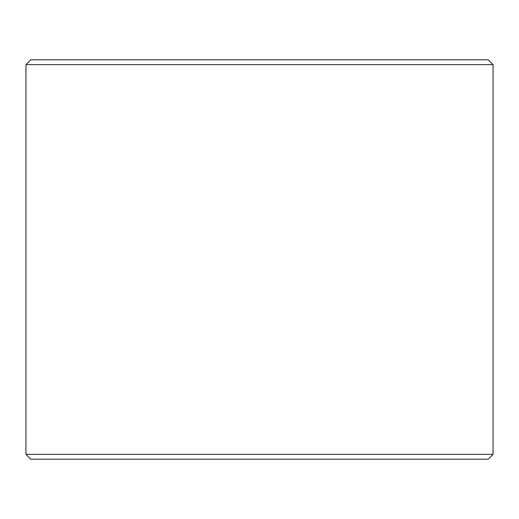 <?xml version="1.0" encoding="UTF-8"?>
<svg xmlns="http://www.w3.org/2000/svg" width="519" height="519" viewBox="0 0 519 519"><rect width="100%" height="100%" fill="white"/><g stroke="black" fill="none" stroke-linecap="round" stroke-linejoin="round"><path stroke-width="0.78" d="M25.95 64.635L493.05 64.635L488.236 59.821L30.764 59.821L25.95 64.635L25.95 454.365L493.05 454.365L493.05 64.635M493.05 454.365L488.236 459.179L30.764 459.179L25.95 454.365"/></g></svg>

